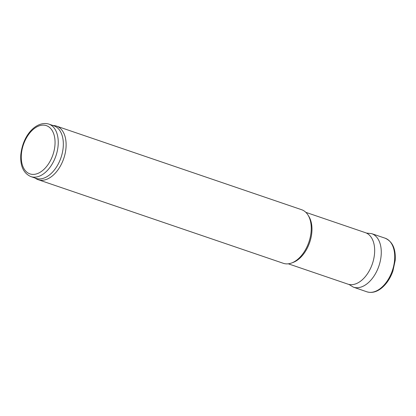 <?xml version="1.0" encoding="UTF-8"?>
<svg xmlns="http://www.w3.org/2000/svg" width="416" height="416" viewBox="0 0 416 416"><rect width="100%" height="100%" fill="white"/><g stroke="black" fill="none" stroke-linecap="round" stroke-linejoin="round"><path stroke-width="0.62" d="M52.801 125.445L54.163 125.59A28.314 17.332 108.8 0 1 56.488 126.105L301.621 209.711A28.314 17.332 108.8 0 1 307.991 215.036L308.838 216.398A27.186 16.64 108.8 0 1 309.696 242.382A27.186 16.64 108.8 0 1 293.134 262.428L291.637 262.985A28.314 17.332 108.8 0 1 283.343 263.312L38.204 179.702A28.314 17.332 108.8 0 1 36.052 178.688L34.882 177.97M307.991 215.036A28.314 17.332 108.8 0 1 308.885 242.107A28.314 17.332 108.8 0 1 291.637 262.985M305.848 212.347L365.42 232.669A27.186 16.64 108.8 0 1 365.737 232.778A27.186 16.64 108.8 0 1 372.393 263.765A27.186 16.64 108.8 0 1 348.187 284.227A27.186 16.64 108.8 0 1 347.87 284.123L288.298 263.806M48.812 124.082L53.903 125.819A27.752 16.983 108.8 0 1 61.017 157.565A27.752 16.983 108.8 0 1 35.984 178.35L30.898 176.613C23.514 173.311 20.15 166.067 20.8 154.882C22.948 133.952 37.17 120.578 48.812 124.082A27.752 16.983 108.8 0 1 55.931 155.834A27.752 16.983 108.8 0 1 30.898 176.613M56.488 126.105A28.314 17.332 108.8 0 1 63.752 158.496A28.314 17.332 108.8 0 1 38.204 179.702M21.362 154.476A25.485 15.6 108.8 0 1 48.173 126.469A25.485 15.6 108.8 0 1 44.949 168.366A25.485 15.6 108.8 0 1 21.362 154.476M394.618 259.75A28.314 17.332 -71.2 0 0 385.013 238.155C392.522 241.431 395.912 248.851 395.2 260.416L392.886 271.138C390.322 278.288 386.578 283.92 381.654 288.023C376.657 292.042 371.686 293.285 366.735 291.756A28.314 17.332 -71.2 0 0 394.441 261.56A28.314 17.332 -71.2 0 0 394.618 259.75M348.977 284.466L353.418 287.16A28.267 17.3 -71.2 0 0 381.16 255.226A28.267 17.3 -71.2 0 0 381.165 255.18A28.267 17.3 -71.2 0 0 371.665 233.652L385.013 238.155M353.418 287.16L366.735 291.756M371.665 233.652L366.506 233.074"/></g></svg>
